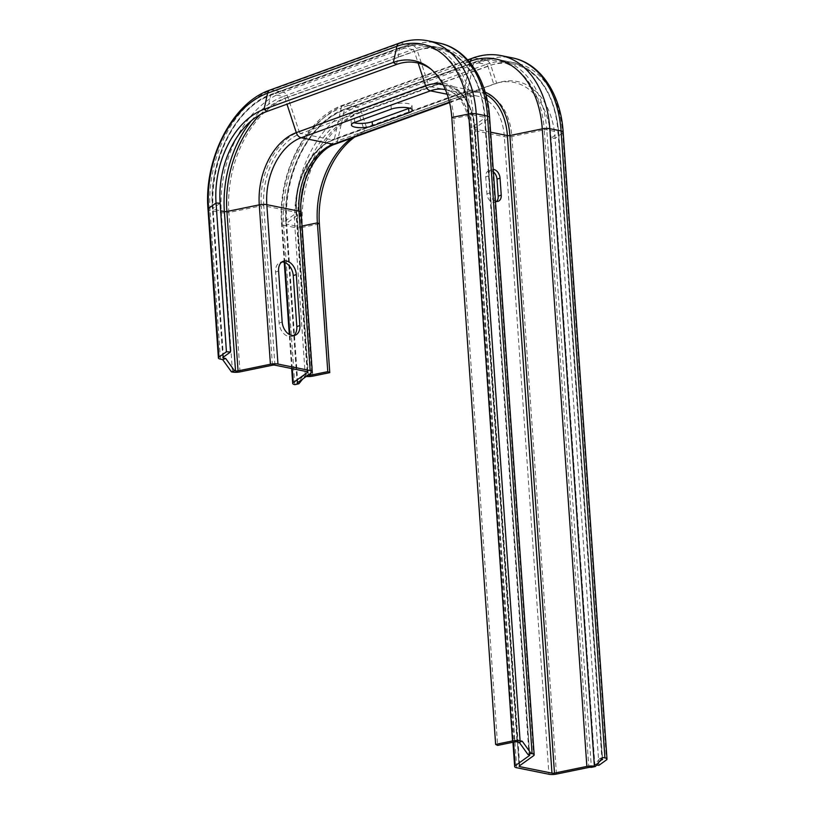 <?xml version="1.0" encoding="UTF-8"?>
<svg xmlns="http://www.w3.org/2000/svg" width="815" height="815" viewBox="0 0 815 815"><rect width="100%" height="100%" fill="white"/><g stroke="black" fill="none" stroke-linecap="round" stroke-linejoin="round"><path stroke-width="0.61" stroke-dasharray="4.08 3.06" d="M293.573 335.556A12.205 8.354 -109.9 0 1 292.137 336.33A12.205 8.354 -109.9 0 1 279.117 323.056L275.552 272.057A12.205 8.354 -109.9 0 1 280.238 262.369A12.205 8.354 -109.9 0 1 281.837 262.033M295.835 384.853L303.139 375.847L306.185 374.747L302.742 378.985M306.287 376.438A6.663 1.864 -4 0 1 305.319 376.296L303.139 375.847M308.111 375.134L306.185 374.747M409.507 108.13A12.205 3.423 176 0 0 411.993 105.818A12.205 3.423 176 0 0 404.209 103.189A12.205 3.423 176 0 0 390.966 104.88L354.464 118.124A12.205 3.423 176 0 0 351.133 120.763A12.205 3.423 176 0 0 353.924 122.708M354.708 137.032A77.69 52.262 101.4 0 1 367.402 130.176L496.681 83.273A77.69 52.262 101.4 0 1 499.442 82.376A77.69 52.262 101.4 0 1 555.117 138.346L598.954 765.285M351.336 138.255A76.172 51.243 101.4 0 1 364.478 131.021L493.758 84.118A76.172 51.243 101.4 0 1 496.467 83.242A76.172 51.243 101.4 0 1 551.052 138.112L594.889 765.061L596.509 765.153M431.227 69.367A76.172 51.243 101.4 0 1 432.439 70.304A76.172 51.243 101.4 0 1 453.782 118.47L497.619 745.409M495.459 201.213A7.773 5.318 -109.9 0 1 489.968 192.819L488.776 175.816A7.773 5.318 -109.9 0 1 491.761 169.652A7.773 5.318 -109.9 0 1 493.238 169.439M598.943 762.147L594.889 765.061M601.552 758.938L599.708 758.571L602.754 757.461M599.708 758.571L592.403 767.567M496.6 201.468A7.773 5.318 -109.9 0 1 495.204 202.364A7.773 5.318 -109.9 0 1 486.922 193.919L485.73 176.926A7.773 5.318 -109.9 0 1 488.715 170.753A7.773 5.318 -109.9 0 1 493.411 171.904M232.489 372.058L221.344 212.664L210.076 210.392A6.663 1.864 -4 0 1 207.998 209.2M220.478 359.15L210.076 210.392A99.888 67.197 101.4 0 1 271.833 89.925A6.663 4.554 70.1 0 0 270.01 90.037M240.028 371.885L228.883 212.491A6.663 1.864 -4 0 1 221.344 212.664A99.888 67.197 101.4 0 1 283.1 92.197L271.833 89.925L401.112 43.022A6.663 4.554 70.1 0 0 399.289 43.134M272.404 365.222L261.258 205.828L228.883 212.491A95.498 64.253 101.4 0 1 287.929 97.311A6.663 4.554 70.1 0 0 283.1 92.197L412.38 45.294L401.112 43.022A99.888 67.197 101.4 0 1 427.58 40.75M274.92 365.161L263.775 205.777A2.221 0.621 176 0 0 261.258 205.828A61.39 41.3 101.4 0 1 299.217 131.786L287.929 97.311L417.209 50.408A6.663 4.554 70.1 0 0 412.38 45.294A99.888 67.197 101.4 0 1 438.847 43.022M307.112 371.671L295.967 212.277L263.775 205.777A59.933 40.322 101.4 0 1 300.827 133.497A2.221 1.518 -109.9 0 1 299.217 131.786L428.496 84.892L417.209 50.408A95.498 64.253 101.4 0 1 489.051 118.104A6.663 1.864 176 0 0 489.591 117.289M307.591 371.823L296.477 212.949A2.221 0.621 176 0 0 296.66 212.674A2.221 0.621 176 0 0 295.967 212.277A59.933 40.322 101.4 0 1 333.019 139.997L300.827 133.497L430.116 86.594A2.221 1.518 -109.9 0 1 428.496 84.892A61.39 41.3 101.4 0 1 474.676 128.403L489.051 118.104L533.631 755.678M292.279 368.675L289.906 334.782M284.863 262.532L282.112 223.239L296.477 212.949A61.39 41.3 101.4 0 1 334.435 138.907A2.221 1.518 -109.9 0 1 333.63 139.956A2.221 1.518 -109.9 0 1 333.019 139.997L462.309 93.093L430.116 86.594A59.933 40.322 101.4 0 1 445.988 85.229A59.933 40.322 101.4 0 1 475.186 129.076A2.221 0.621 -4 0 1 474.493 128.678A2.221 0.621 -4 0 1 474.676 128.403L519.257 765.978M294.796 384.639L283.651 225.246A6.663 1.864 -4 0 1 281.572 224.054A6.663 1.864 -4 0 1 282.112 223.239A95.498 64.253 101.4 0 1 341.159 108.059L334.435 138.907L463.725 92.003A2.221 1.518 -109.9 0 1 462.92 93.053A2.221 1.518 -109.9 0 1 462.309 93.093A59.933 40.322 101.4 0 1 478.181 91.728A59.933 40.322 101.4 0 1 485.801 94.489M305.319 376.296L294.918 227.528L283.651 225.246A99.888 67.197 101.4 0 1 345.407 104.778A6.663 4.554 70.1 0 0 343.573 104.901A6.663 4.554 70.1 0 0 341.159 108.059L469.175 61.624M297.77 382.551L286.686 224.145L297.954 226.417A2.221 0.621 176 0 0 300.47 226.366L302.049 226.04M308.345 374.971L297.954 226.417A95.447 64.212 101.4 0 1 356.97 111.309A2.221 1.518 -109.9 0 1 358.58 113.01L364.478 131.021L367.402 130.176L361.503 112.175A6.663 4.554 70.1 0 0 356.675 107.06L345.407 104.778L474.687 57.885A6.663 4.554 70.1 0 0 472.863 57.997M297.322 382.867L286.177 223.473A2.221 0.621 176 0 0 285.994 223.748A2.221 0.621 176 0 0 286.686 224.145A95.447 64.212 101.4 0 1 345.703 109.037L356.97 111.309L486.249 64.405A2.221 1.518 -109.9 0 1 487.859 66.117L493.758 84.118L496.681 83.273L490.783 65.271A6.663 4.554 70.1 0 0 485.954 60.157L474.687 57.885A99.888 67.197 101.4 0 1 501.154 55.614M311.697 372.567L300.552 213.173L286.177 223.473A93.98 63.224 101.4 0 1 344.287 110.127A2.221 1.518 -109.9 0 1 345.091 109.078A2.221 1.518 -109.9 0 1 345.703 109.037L474.982 62.134L486.249 64.405A95.447 64.212 101.4 0 1 511.535 62.235A95.447 64.212 101.4 0 1 558.041 132.071A2.221 0.621 -4 0 1 558.733 132.468A2.221 0.621 -4 0 1 558.56 132.733L551.052 138.112L555.117 138.346L562.625 132.967A6.663 1.864 176 0 0 563.165 132.152M301.092 212.358A6.663 1.864 -4 0 1 300.552 213.173A59.872 40.281 101.4 0 1 337.563 140.964L344.287 110.127L473.566 63.224A2.221 1.518 -109.9 0 1 474.371 62.174A2.221 1.518 -109.9 0 1 474.982 62.134A95.447 64.212 101.4 0 1 500.267 59.964A95.447 64.212 101.4 0 1 546.773 129.789L558.041 132.071L601.888 759.01M223.453 357.062L213.112 209.282L220.641 210.8M312.858 376.123L302.457 227.354A6.663 1.864 -4 0 1 294.918 227.528A99.888 67.197 101.4 0 1 356.675 107.06L485.954 60.157A99.888 67.197 101.4 0 1 512.421 57.885M319.368 223.87L302.457 227.354A95.498 64.253 101.4 0 1 361.503 112.175L490.783 65.271A95.498 64.253 101.4 0 1 562.625 132.967L606.462 759.906M310.739 373.25L300.47 226.366A93.98 63.224 101.4 0 1 301.051 202.191M305.737 178.974A93.98 63.224 101.4 0 1 358.58 113.01L487.859 66.117A93.98 63.224 101.4 0 1 558.56 132.733L602.356 759.162M335.148 144.133A6.663 4.554 70.1 0 0 337.563 140.964L466.852 94.071L473.566 63.224A93.98 63.224 101.4 0 1 544.267 129.85A2.221 0.621 -4 0 1 546.773 129.789L591.364 767.363M260.148 114.63A93.98 63.224 101.4 0 1 285.005 98.157L286.982 104.198M251.438 120.702A95.447 64.212 101.4 0 1 283.396 96.445A2.221 1.518 -109.9 0 1 285.005 98.157L414.285 51.253L418.156 63.081M223.004 357.378L212.603 208.62A2.221 0.621 176 0 0 212.42 208.885A2.221 0.621 176 0 0 213.112 209.282A95.447 64.212 101.4 0 1 272.129 94.173L283.396 96.445L412.675 49.552A2.221 1.518 -109.9 0 1 414.285 51.253A93.98 63.224 101.4 0 1 484.986 117.869L470.612 128.169A6.663 1.864 176 0 0 470.072 128.984A6.663 1.864 176 0 0 472.15 130.176L504.342 136.686A6.663 1.864 176 0 0 511.881 136.513L544.267 129.85L588.848 767.414M220.111 203.241L212.603 208.62A93.98 63.224 101.4 0 1 270.712 95.263A2.221 1.518 -109.9 0 1 271.517 94.214A2.221 1.518 -109.9 0 1 272.129 94.173L401.408 47.27L412.675 49.552A95.447 64.212 101.4 0 1 437.971 47.382A95.447 64.212 101.4 0 1 484.467 117.207A2.221 0.621 -4 0 1 485.159 117.605A2.221 0.621 -4 0 1 484.986 117.869L529.526 754.924M470.102 62.724L463.725 92.003A61.39 41.3 101.4 0 1 485.149 92.177M449.473 102.109L462.604 97.342A6.663 4.554 70.1 0 0 464.428 97.23A6.663 4.554 70.1 0 0 466.852 94.071A59.872 40.281 101.4 0 1 511.881 136.513L556.472 774.077M447.17 94.224L462.604 97.342A55.491 37.327 101.4 0 1 477.305 96.088A55.491 37.327 101.4 0 1 504.342 136.686L548.923 774.25M267.198 111.37L270.712 95.263L399.992 48.36A2.221 1.518 -109.9 0 1 400.807 47.311A2.221 1.518 -109.9 0 1 401.408 47.27A95.447 64.212 101.4 0 1 426.693 45.1A95.447 64.212 101.4 0 1 473.199 114.925L484.467 117.207L529.057 754.772M396.487 64.477L399.992 48.36A93.98 63.224 101.4 0 1 470.693 114.986A2.221 0.621 -4 0 1 473.199 114.925L517.046 741.874M451.795 117.482L453.782 118.47L470.693 114.986L514.53 741.925M490.63 132.193L475.186 129.076L519.705 765.662M449.595 102.609L464.428 97.23L477.305 96.088L445.112 89.579A55.491 37.327 101.4 0 1 472.15 130.176L516.73 767.75M443.085 84.76A59.872 40.281 101.4 0 1 470.612 128.169L513.542 742.129M485.73 176.926L488.776 175.816M486.922 193.919L489.968 192.819M391.261 109.139L390.966 104.88M354.759 122.382L354.464 118.124M279.117 323.056L282.163 321.956M275.552 272.057L278.598 270.947M307.805 372.068L296.66 212.674C293.858 181.959 312.023 146.873 333.63 139.956L462.92 93.053L478.181 91.728L445.988 85.229C462.299 89.548 471.804 104.035 474.493 128.678L519.084 766.243M291.668 368.553L289.284 334.445M284.241 262.318L281.572 224.054C277.294 174.043 305.839 117.543 343.573 104.901L467.647 59.892M297.139 383.142L285.994 223.748C281.766 175.49 309.69 120.732 345.091 109.078L474.371 62.174C483.132 59.016 491.761 58.273 500.267 59.964L511.535 62.235C539.041 69.907 554.781 93.317 558.733 132.468L602.58 759.407M222.821 357.653L212.42 208.885C208.192 160.637 236.116 105.869 271.517 94.214L400.807 47.311C409.558 44.153 418.187 43.419 426.693 45.1L437.971 47.382C465.467 55.053 481.207 78.454 485.159 117.605L529.75 755.169M432.439 70.304L430.025 68.358M496.467 83.242L499.442 82.376M445.112 89.579C458.947 92.879 467.27 106.021 470.072 128.984L512.951 742.251M491.761 169.652L488.715 170.753M498.25 201.264L495.204 202.364M411.993 105.818L412.298 110.076M351.133 120.763L351.438 125.021M295.173 335.22L292.137 336.33M283.284 261.269L280.238 262.369"/><path stroke-width="1.22" d="M234.486 370.744L231.45 371.844L222.658 359.598L225.694 358.488L234.486 370.744L235.525 370.957A2.221 0.621 176 0 0 238.041 370.896L270.417 364.234A6.663 1.864 -4 0 1 277.966 364.061L310.158 370.56A6.663 1.864 -4 0 1 312.237 371.752A6.663 1.864 -4 0 1 311.697 372.567L297.322 382.867A2.221 0.621 176 0 0 297.139 383.142A2.221 0.621 176 0 0 297.832 383.539L298.881 383.753L294.796 384.639A6.663 1.864 -4 0 1 292.717 383.447A6.663 1.864 -4 0 1 293.257 382.632L307.632 372.333A2.221 0.621 176 0 0 307.805 372.068A2.221 0.621 176 0 0 307.112 371.671L274.92 365.161A2.221 0.621 176 0 0 272.404 365.222L240.028 371.885A6.663 1.864 -4 0 1 232.489 372.058L231.45 371.844M225.694 358.488L223.514 358.05A2.221 0.621 -4 0 1 222.821 357.653A2.221 0.621 -4 0 1 223.004 357.378L230.513 351.998L226.448 351.774L218.94 357.143A6.663 1.864 -4 0 0 218.4 357.958A6.663 1.864 -4 0 0 220.478 359.15L222.658 359.598M281.837 262.033A12.205 8.354 -109.9 0 1 293.257 275.633L296.823 326.642A12.205 8.354 -109.9 0 1 293.573 335.556M298.881 383.753L302.742 378.985M306.287 376.438A6.663 1.864 -4 0 0 312.858 376.123L329.769 372.638L327.783 371.65L310.872 375.134A2.221 0.621 -4 0 1 308.355 375.185L308.111 375.134M299.869 325.531A12.205 8.354 -109.9 0 1 295.173 335.22A12.205 8.354 -109.9 0 1 282.163 321.956L278.598 270.947A12.205 8.354 -109.9 0 1 283.284 261.269A12.205 8.354 -109.9 0 1 296.303 274.533L299.869 325.531L296.823 326.642M329.769 372.638L319.368 223.87A77.69 52.262 101.4 0 1 354.708 137.032M327.783 371.65L317.381 222.882A76.172 51.243 101.4 0 1 351.336 138.255M230.513 351.998L220.111 203.241A76.172 51.243 101.4 0 1 267.198 111.37L396.487 64.477A76.172 51.243 101.4 0 1 431.227 69.367M226.448 351.774L216.046 203.006A77.69 52.262 101.4 0 1 264.08 109.312L393.36 62.409A77.69 52.262 101.4 0 1 430.025 68.358A77.69 52.262 101.4 0 1 451.795 117.482L495.632 744.421L497.619 745.409L514.53 741.925A2.221 0.621 176 0 1 517.046 741.874L519.216 742.312L522.262 741.212L531.054 753.457L532.093 753.671A6.663 1.864 176 0 1 534.171 754.863A6.663 1.864 176 0 1 533.631 755.678L519.257 765.978A2.221 0.621 -4 0 0 519.084 766.243A2.221 0.621 -4 0 0 519.776 766.64L551.969 773.15A2.221 0.621 -4 0 0 554.485 773.089L586.861 766.426A6.663 1.864 176 0 1 594.4 766.253L595.439 766.467L602.754 757.461L604.924 757.909A6.663 1.864 176 0 1 607.002 759.091A6.663 1.864 176 0 1 606.462 759.906L598.954 765.285L596.509 765.153M353.924 122.708A12.205 3.423 176 0 0 372.17 121.7L408.672 108.466A12.205 3.423 176 0 0 409.507 108.13M372.465 125.958L408.967 112.715A12.205 3.423 176 0 0 412.298 110.076A12.205 3.423 176 0 0 404.505 107.437A12.205 3.423 176 0 0 391.261 109.139L354.759 122.382A12.205 3.423 176 0 0 351.438 125.021A12.205 3.423 176 0 0 359.221 127.649A12.205 3.423 176 0 0 372.465 125.958L372.17 121.7M218.94 357.143L208.538 208.385A95.498 64.253 101.4 0 1 267.585 93.205A6.663 4.554 70.1 0 1 270.01 90.037L399.289 43.134C408.784 39.701 418.207 38.906 427.58 40.75A99.888 67.197 101.4 0 1 476.245 113.825L520.082 740.764L522.262 741.212M520.082 740.764A6.663 1.864 176 0 0 512.543 740.937L495.632 744.421M493.238 169.439A7.773 5.318 -109.9 0 1 500.043 178.098L501.235 195.101A7.773 5.318 -109.9 0 1 498.25 201.264A7.773 5.318 -109.9 0 1 495.459 201.213M602.356 759.162L598.943 762.147M602.397 759.682A2.221 0.621 176 0 0 602.58 759.407A2.221 0.621 176 0 0 601.888 759.01L601.552 758.938M519.216 742.312L528.008 754.568L529.057 754.772A2.221 0.621 -4 0 1 529.75 755.169A2.221 0.621 -4 0 1 529.567 755.444L515.192 765.743A6.663 1.864 176 0 0 514.652 766.558A6.663 1.864 176 0 0 516.73 767.75L548.923 774.25A6.663 1.864 176 0 0 556.472 774.077L588.848 767.414A2.221 0.621 -4 0 1 591.364 767.363L595.439 766.467M493.411 171.904A7.773 5.318 -109.9 0 1 496.997 179.198L498.189 196.201A7.773 5.318 -109.9 0 1 496.6 201.468M528.008 754.568L531.054 753.457M307.632 372.333L307.591 371.823M293.257 382.632L292.279 368.675M289.906 334.782L284.863 262.532M297.832 383.539L297.77 382.551M310.158 370.56L299.013 211.177A6.663 1.864 -4 0 1 301.092 212.358L312.237 371.752M277.966 364.061L266.821 204.667L299.013 211.177A55.491 37.327 101.4 0 1 333.325 144.245A6.663 4.554 70.1 0 0 335.148 144.133C316.006 149.95 298.3 183.365 301.092 212.358M270.417 364.234L259.272 204.84A6.663 1.864 -4 0 1 266.821 204.667A55.491 37.327 101.4 0 1 301.122 137.745L333.325 144.245L449.473 102.109M238.041 370.896L226.896 211.503L259.272 204.84A59.872 40.281 101.4 0 1 296.293 132.631A6.663 4.554 70.1 0 0 301.122 137.745L430.412 90.842L447.17 94.224M235.525 370.957L224.38 211.564A2.221 0.621 176 0 0 226.896 211.503A93.98 63.224 101.4 0 1 260.148 114.63M223.514 358.05L223.453 357.062M220.641 210.8L224.38 211.564A95.447 64.212 101.4 0 1 251.438 120.702M218.4 357.958L207.998 209.2A6.663 1.864 -4 0 1 208.538 208.385L216.046 203.006L220.111 203.241M302.049 226.04L317.381 222.882L319.368 223.87M310.872 375.134L310.739 373.25M301.051 202.191A93.98 63.224 101.4 0 1 305.737 178.974M286.982 104.198L296.293 132.631L425.573 85.728A6.663 4.554 70.1 0 0 430.412 90.842A55.491 37.327 101.4 0 1 445.112 89.579L445.397 89.64M399.289 43.134A6.663 4.554 70.1 0 0 396.864 46.302L267.585 93.205L264.08 109.312L267.198 111.37M427.58 40.75L438.847 43.022A99.888 67.197 101.4 0 1 487.513 116.107L476.245 113.825A6.663 1.864 176 0 0 468.707 113.998A95.498 64.253 101.4 0 0 396.864 46.302L393.36 62.409L396.487 64.477M469.175 61.624L470.438 61.156L470.102 62.724M467.647 59.892L472.863 57.997A6.663 4.554 70.1 0 0 470.438 61.156A95.498 64.253 101.4 0 1 542.281 128.862L509.895 135.524A2.221 0.621 -4 0 1 507.388 135.575L490.63 132.193M418.156 63.081L425.573 85.728A59.872 40.281 101.4 0 1 443.085 84.76M512.543 740.937L468.707 113.998L451.795 117.482M438.847 43.022C467.077 48.37 487.329 79.585 489.591 117.289A6.663 1.864 176 0 0 487.513 116.107L532.093 753.671M485.801 94.489A59.933 40.322 101.4 0 1 507.388 135.575L551.969 773.15M485.149 92.177A61.39 41.3 101.4 0 1 509.895 135.524L554.485 773.089M472.863 57.997C482.358 54.564 491.781 53.77 501.154 55.614A99.888 67.197 101.4 0 1 549.819 128.689A6.663 1.864 176 0 0 542.281 128.862L586.861 766.426M501.154 55.614L512.421 57.885A99.888 67.197 101.4 0 1 561.087 130.96L549.819 128.689L594.4 766.253M512.421 57.885C540.64 63.234 560.903 94.448 563.165 132.152A6.663 1.864 176 0 0 561.087 130.96L604.924 757.909M519.705 765.662L519.776 766.64M513.542 742.129L515.192 765.743M529.526 754.924L529.567 755.444M496.997 179.198L500.043 178.098M498.189 196.201L501.235 195.101M408.967 112.715L408.672 108.466M293.257 275.633L296.303 274.533M292.717 383.447L291.668 368.553M289.284 334.445L284.241 262.318M270.01 90.037C232.265 102.68 203.719 159.18 207.998 209.2M335.148 144.133L449.595 102.609M489.591 117.289L534.171 754.863M563.165 132.152L607.002 759.091M512.951 742.251L514.652 766.558"/></g></svg>
